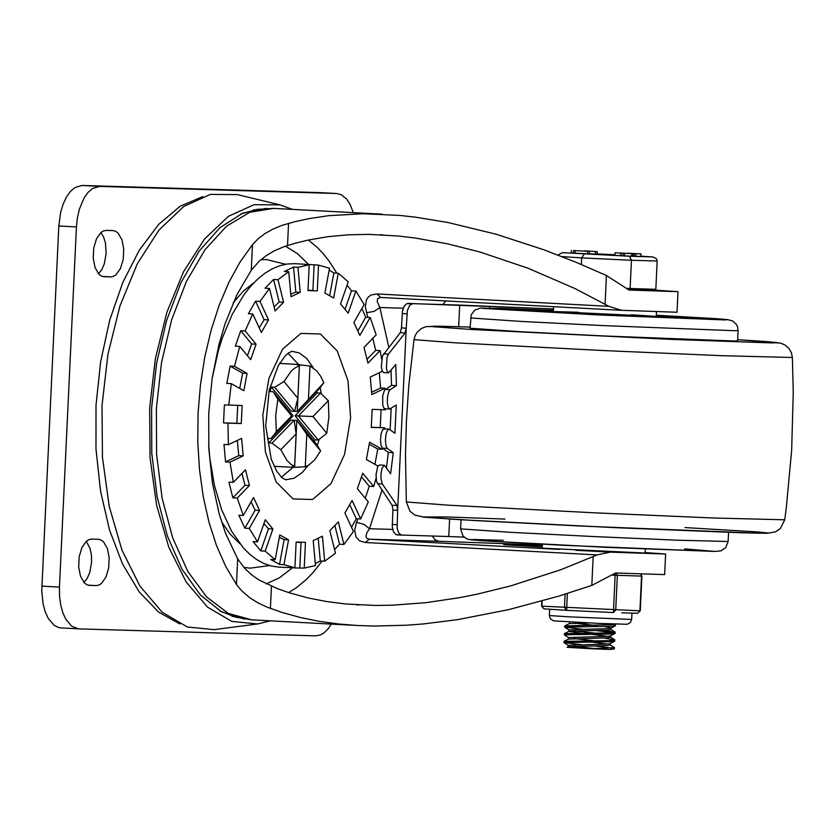 <?xml version="1.0" encoding="UTF-8"?>
<svg xmlns="http://www.w3.org/2000/svg" width="835" height="835" viewBox="0 0 835 835"><rect width="100%" height="100%" fill="white"/><g stroke="black" fill="none" stroke-linecap="round" stroke-linejoin="round"><path stroke-width="1.25" d="M106.254 230.397L103.571 230.888L100.962 232.516L96.505 238.768L93.75 247.922L93.228 258.192L95.054 267.544L98.874 274.141L101.296 275.978L103.926 276.688L110.721 276.896L113.403 276.395L116.002 274.778L120.459 268.526L123.225 259.361L123.737 249.101L121.91 239.749L118.1 233.153L115.668 231.316L113.049 230.596L106.254 230.397M98.499 273.734L101.745 269.684L104.26 263.985L106.149 253.61L105.46 243.068L103.613 237.077L100.858 232.61M91.693 539.086L89.011 539.587L86.412 541.205L81.945 547.468L79.189 556.621L78.667 566.881L80.504 576.234L84.314 582.83L86.746 584.667L89.366 585.387L96.161 585.585L98.843 585.095L101.442 583.467L105.909 577.215L108.665 568.05L109.187 557.79L107.36 548.438L103.54 541.842L101.118 540.005L98.488 539.295L91.693 539.086M83.938 582.433L87.184 578.373L89.7 572.685L91.589 562.31L91.422 555.15L90.107 548.605L86.297 541.299M319.356 192.593L82.049 185.464L74.91 187.562L70.422 191.424L66.424 197.06L63.116 204.178L60.652 212.424L58.815 225.982L41.75 590.71L43.076 603.924L45.205 611.763L48.221 618.37L54.077 625.269L58.575 627.534L61.185 627.92M331.297 624.089L328.343 628.536L323.938 632.93L320.41 634.955L315.588 635.863L78.532 628.859L71.685 626.208L65.84 619.309L62.823 612.702L60.684 604.864L59.546 596.18L59.452 587.078L76.434 226.922L77.394 217.778L79.377 209.126L84.043 198.01L88.04 192.374L92.518 188.501L99.668 186.403L336.714 193.511L341.087 194.649L346.442 198.876L349.875 203.897L353.372 212.633M179.88 623.975L158.483 612.013L139.121 591.764L122.578 564.074L109.542 530.068L100.555 491.157L95.983 448.959L96.015 405.184L100.649 361.67L109.698 320.191L122.787 282.46L139.382 250.051L158.786 224.271L180.193 206.214L202.748 196.601M277.846 399.182L275.707 415.433L276.312 431.768L270.926 438.625L293.054 415.788L273.139 391.698L277.846 399.182L291.676 415.903L276.312 431.768M273.139 391.698L269.841 391.531L271.375 387.106L274.684 387.283L294.588 411.373L291.29 411.196L271.375 387.106M299.462 364.53L297.25 411.457L319.367 388.619L323.834 382.701L320.577 376.126L316.695 370.897L310.015 365.98L293.502 364.279L296.801 364.446L299.368 365.657L294.557 368.256L291.112 371.272L284.004 381.522L274.684 387.283M320.494 393.118L298.366 415.955L318.281 440.035L326.777 433.271L328.917 417.02L328.322 400.685L320.494 393.118L317.185 392.941L316.809 391.271M318.281 440.035L314.972 439.857L314.398 441.621M305.255 466.786L306.8 434.2L296.832 420.37L294.619 467.287L305.255 466.786L308.887 465.001L314.618 459.97L320.619 450.931L316.736 444.45L296.832 420.37L293.523 420.255M294.619 467.287L292.386 467.172M280.79 449.741L296.154 433.887L294.17 420.287L272.043 443.124L280.79 449.741L286.906 460.377L291.164 464.469L294.619 466.473L290.663 467.141M272.043 443.124L268.745 442.947L267.628 438.448L270.926 438.625M384.538 428.898L384.632 427.791L380.228 427.562L381.073 409.661M377.984 466.055L366.367 459.521L369.592 442.206L382.148 449.261L382.326 448.113M382.148 449.261L377.754 449.021L374.946 464.343M208.604 444.053L209.835 458.311L214.438 485.479L221.745 510.039L231.483 531.07L243.277 547.802L249.822 554.346L256.7 559.586L263.87 563.489L271.25 566.005L278.775 567.122L294.922 567.821L296.133 542.04L305.443 542.322L304.232 568.092L315.484 565.587L313.208 540.589L322.425 536.195L324.7 561.193L335.461 553.198L329.846 530.684L338.332 521.917L343.947 544.441L353.466 531.498L344.907 512.993L352.088 500.457L360.657 518.963L368.298 501.95L357.359 488.715L362.745 473.268L373.683 486.492L376.063 478.257M373.683 486.492L369.279 486.262L365.219 498.234M360.657 518.963L356.253 518.723L351.525 527.282M343.947 544.441L339.542 544.201L334.564 549.628M324.7 561.193L320.296 560.963L315.306 563.615M304.232 568.092L294.191 567.946M283.931 564.658L279.527 564.418L270.749 559.492L275.153 559.732L279.777 534.932L288.555 539.859L283.931 564.658L294.922 567.821M265.175 551.121L260.77 550.881L253.13 541.644L257.535 541.873L265.259 519.746L272.899 528.993L265.175 551.121L275.153 559.732M249.258 528.409L244.853 528.169L238.873 515.237L243.277 515.477L253.558 497.524L259.539 510.456L249.258 528.409L257.535 541.873M237.255 498.057L232.85 497.827L228.926 482.087L233.33 482.327L245.49 469.781L249.404 485.511L237.255 498.057L243.277 515.477M229.98 462.152L225.575 461.922L223.989 444.45L228.393 444.69L241.586 438.396L243.173 455.868L229.98 462.152L233.33 482.327M227.945 423.136L223.54 422.896L224.385 404.892L242.129 405.518L241.273 423.533L227.945 423.136L228.393 444.69M231.274 383.651L226.87 383.422L230.095 366.095L234.499 366.335L247.066 373.391L243.83 390.707L231.274 383.651L228.79 405.121M239.739 346.41L235.334 346.181L240.73 330.723L245.135 330.963L256.074 344.197L250.677 359.645L239.739 346.41L234.499 366.335M252.775 313.95L248.371 313.709L255.562 301.174L259.967 301.414L268.526 319.92L261.345 332.455L252.775 313.95L245.135 330.963M269.486 288.472L265.081 288.232L273.577 279.474L277.971 279.704L283.587 302.228L275.101 310.996L269.486 288.472L259.967 301.414M288.733 271.719L284.328 271.479L293.544 267.085L297.949 267.325L300.224 292.323L291.008 296.717L288.733 271.719L277.971 279.704M212.111 378.558L218.269 350.95L222.329 337.998L232.213 314.357L244.144 294.473L250.73 286.186L257.65 279.109L264.852 273.295L272.252 268.818L279.798 265.697L287.407 263.985L295.005 263.672L318.521 265.102L317.3 290.883L307.99 290.601L309.211 264.82L297.949 267.325M309.211 264.82L304.806 264.591L310.422 264.497M329.178 270.039L333.875 272.961L338.279 273.202L333.656 297.991L324.888 293.064L329.512 268.265L318.521 265.102M347.089 285.173L351.493 290.82L355.898 291.05L348.174 313.177L340.534 303.93L348.258 281.812L338.279 273.202M361.889 308.501L365.751 317.216L370.155 317.457L359.875 335.399L353.883 322.477L364.175 304.524L355.898 291.05M372.807 338.342L375.687 350.366L380.092 350.606L367.943 363.142L364.018 347.412L376.178 334.866L370.155 317.457M381.71 359.06L380.092 350.606M385.102 389.517L385.029 388.233L380.624 388.004L379.299 372.744M384.632 427.791L371.304 427.395L372.149 409.39L385.478 409.787L385.499 408.837M298.596 364.488L288.044 353.309M281.416 477.255L293.148 467.214M237.307 440.431L238.768 455.628L225.575 461.922M243.173 455.868L238.768 455.628M237.714 405.392L236.869 423.293L223.54 422.896M241.273 423.533L236.869 423.293M247.066 373.391L242.661 373.151L239.739 388.411M256.074 344.197L251.669 343.957L247.431 355.71M268.526 319.92L264.121 319.69L259.226 327.873M241.92 473.466L244.999 485.281L232.85 497.827M249.404 485.511L244.999 485.281M251.064 501.877L255.145 510.216L244.853 528.169M259.539 510.456L255.145 510.216M263.912 523.597L268.494 528.753L260.77 550.881M272.899 528.993L268.494 528.753M279.339 537.27L284.151 539.629L279.527 564.418M288.555 539.859L284.151 539.629M385.029 388.233L371.836 394.527L370.249 377.065L382.346 371.293M313.449 290.455L308.011 290.173M300.224 292.323L295.82 292.093L290.778 294.17M283.587 302.228L279.182 301.999L274.089 306.915M273.577 279.474L279.182 301.999M293.544 267.085L295.82 292.093M314.117 264.872L312.906 290.423M333.875 272.961L329.689 295.423M351.493 290.82L345.116 309.096M365.751 317.216L357.954 330.817M375.687 350.366L367.108 359.227M380.624 388.004L371.711 392.252M380.228 427.562L371.314 427.29M369.279 444.272L377.754 449.021M361.597 476.962L369.279 486.262M349.802 504.799L356.253 518.723M334.95 525.758L339.542 544.201M318.25 538.512L320.296 560.963M301.017 542.51L299.828 567.863M255.562 301.174L264.121 319.69M240.73 330.723L251.669 343.957M230.095 366.095L242.661 373.151M296.154 433.887L294.619 466.473M306.8 434.2L320.619 450.931M326.777 433.271L312.958 416.54L328.322 400.685M299.368 365.657L297.834 398.243L284.004 381.522M294.17 420.287L290.862 420.109L268.745 442.947M317.185 392.941L295.068 415.778L314.972 439.857M323.834 382.701L297.25 411.457L294.609 411.311M308.48 398.566L310.015 365.98M297.834 398.243L294.588 411.373M291.676 415.903L293.054 415.788M312.958 416.54L295.068 415.778M445.827 300.934L442.905 304.462M647.209 289.63L677.989 291.666L677.018 312.248L621.511 310.317L608.934 306.351L376.971 293.951L371.095 295.005L368.318 296.999L366.492 299.744L365.323 306.727L367.755 317.331M388.797 347.183L379.873 307.52L377.201 301.487L377.618 298.565L380.666 297.448M403.211 308.219L379.873 307.52L373.996 311.403L366.408 312.739M559.356 549.399L369.362 539.222L366.836 538.345L365.991 536.394L366.857 532.834L369.446 528.712L363.956 524.37L356.524 522.292L354.677 530.194L356.034 537.03L359.499 540.798L365.26 542.489L597.213 554.91L610.291 552.123L575.691 550.275M432.206 536.039L435.025 539.765L438.959 541.289L542.364 545.015M645.121 552.551L665.62 554.033L610.291 552.123M542.259 547.082L503.735 544.65L542.332 545.61M597.213 554.91L560.817 569.741L510.78 585.878L476.837 594.249L459.814 597.63L425.819 602.682L392.158 605.208L375.531 605.448L346.181 604.018L327.09 601.628L308.397 598.017L289.902 592.986L277.564 588.706L258.913 579.949L251.304 574.584L244.634 568.311L237.662 558.845L225.732 533.742L219.344 514.548L212.403 482.88L208.823 448.781L208.729 413.492L212.142 378.307L218.927 344.521L225.21 323.375L237.004 294.588L251.272 270.258L259.111 261.282L266.355 255.52L274.444 250.771L284.046 246.68L294.264 243.496L307.823 240.136L327.967 236.67L348.258 234.802L368.861 234.374L398.754 236.054L414.87 237.975L447.289 243.768L479.749 251.961L528.002 268.202L574.95 288.534L608.934 306.351M665.62 554.033L664.65 574.605L615.593 572.987L591.817 585.408L558.782 596.127L508.317 609.727L457.476 619.674L423.762 623.902L407.042 625.206L374.028 626.041L357.777 625.519L338.373 623.964L319.314 621.344L300.663 617.566L282.449 612.577L267.21 607.202L258.172 602.985L250.145 598.048L241.419 590.533L236.451 584.458L225.711 566.422L216.484 545.505L208.948 522.094L203.249 496.658L199.502 469.677L197.77 441.673L198.083 413.179L200.452 384.737L204.815 356.91L211.098 330.232L219.177 305.203L228.894 282.314L240.073 261.992L252.483 244.655L257.994 238.904L264.841 233.654L272.92 229.103L282.042 225.366L295.235 221.599L308.512 218.718L328.666 215.68L363.037 213.739L399.829 215.43L415.726 217.204L447.748 222.465L496.011 234.186L544.013 249.832L575.524 262.065L606.429 275.477L628.932 290.027L677.989 291.666M269.58 565.566L250.02 568.165L243.768 567.351M260.948 259.654L266.522 259.581L285.695 264.246M377.399 483.705L382.315 483.956L380.99 478.685L381.094 473.017L382.117 468.017L384.298 465.231L379.382 464.98L377.702 466.567L376.032 474.687L376.564 481.607L392.168 505.373L392.909 510.195L392.262 526.728L393.442 531.728L395.884 534.577L401.719 535.131M449.606 519.046L448.781 536.529L401.186 535.047L398.577 532.751L397.105 528.075L397.648 510.185L396.917 505.373L392.168 505.373M405.038 333.092L406.227 328.301L407.376 310.401L409.828 305.151L412.761 303.658L406.822 303.637L404.098 306.32L402.428 311.257L401.51 327.8L400.32 332.591L382.493 355.908L381.334 366.471L382.169 370.886L383.672 372.608L388.588 372.848L387.085 371.137L386.438 368.412L386.981 357.61L388.442 354.092L405.038 333.092L400.32 332.591M553.49 309.002L459.699 305.067L458.686 326.704M459.699 305.067L412.761 303.658M392.909 510.195L397.648 510.185L406.227 328.301L401.51 327.8M384.298 465.231L390.613 473.737L393.275 452.664L388.358 452.424L386.438 467.621M382.315 483.956L396.917 505.373M384.403 429.054L382.66 429.66L381.136 433.678L380.489 439.617L380.958 445.149L382.378 448.155L388.358 452.424M391.166 408.294L390.154 429.9M391.041 370.489L391.521 385.384L384.538 390.091L382.691 395.894L382.795 405.466L384.173 408.555L385.363 408.618M382.378 448.155L387.294 448.405L385.885 445.399L385.405 439.857L386.062 433.929L387.576 429.91L389.319 429.305L394.924 433.302L396.249 405.017L389.684 409.046L388.087 407.094L387.294 402.167L387.607 396.145L388.891 391.323L390.06 389.736L396.437 385.634L391.521 385.384M396.437 385.634L395.759 364.519L388.588 372.848M387.294 448.405L393.275 452.664M408.023 303.418L553.49 308.94M448.781 536.529L464.166 537.145M489.613 306.257L489.529 308.063M292.448 209.387L279.976 204.888L237.307 194.597L210.43 194.398L183.825 206.433L158.963 230.042L137.253 263.881L119.927 306.048L107.955 354.165L102.016 405.518L102.444 457.204L109.208 506.323L121.941 550.098L139.915 586.055L162.115 612.18L187.301 626.981L214.031 629.642L257.556 623.975L270.436 620.833M266.428 208.353L242.87 213.082L220.043 227.621L199.043 251.231L180.913 282.783L166.53 320.723L156.594 363.204L151.594 408.158L151.772 453.395L157.116 496.7L167.365 535.955L182.03 569.261L200.39 594.979L221.536 611.857L244.457 619.09M279.976 204.888L254.09 204.69L228.456 216.286L204.512 239.029L183.596 271.625L166.906 312.238L155.373 358.591L149.653 408.064L150.07 457.862L156.594 505.175L168.847 547.342L186.163 581.985L207.55 607.149L231.806 621.407L257.556 623.975M738.088 330.566L737.608 340.857L734.236 341.004L603.747 335.941L520.372 331.704L470.084 328.238L471.222 314.816L474.687 310.182L480.501 308.073L553.428 310.37L499.132 308.324L482.661 308.397L599.133 314.983L724.801 319.93L727.588 319.617L715.929 318.646L656.32 315.223L727.275 319.555L732.431 320.859L736.282 324.23L737.587 326.871L738.088 330.566L734.716 330.712L604.237 325.65L520.863 321.412L470.575 317.947M656.289 315.766L684.554 317.728L673.083 317.613L525.079 310.213L553.396 310.912M656.3 315.661L692.267 318.083L517.366 309.837L553.407 310.808M631.208 314.753L656.268 316.392L648.858 316.319L553.375 311.538L578.467 312.269M542.395 544.222L542.207 548.178L645.1 553.031L645.288 549.075M656.477 311.779L656.268 316.392L553.375 311.538L553.344 312.175M586.775 308.459L571.015 307.624M611.836 626.281L615.374 625.791L615.562 624.549L564.763 625.937L564.658 627.116L611.836 626.281M614.581 624.058L615.562 624.528M611.471 633.995L615.009 633.514L615.197 632.241L611.523 632.878L564.397 633.65L564.293 634.83L611.471 633.995M613.412 632.721L596.106 630.571M582.078 629.225L564.658 627.116M604.519 630.341L615.197 632.241M611.105 641.718L614.644 641.228L614.831 639.965L611.157 640.591L564.042 641.364L563.928 642.553L611.105 641.718M568.562 637.616L564.293 634.83M604.154 638.055L614.842 639.965M614.278 648.941L609.8 649.484L614.278 648.941L614.476 647.678L590.261 648.68L567.059 647.334L599.279 648.628M612.681 648.148L595.386 646.008M581.358 644.662L563.928 642.553M610.197 644.85L614.476 647.678M614.644 641.228L610.114 643.576L607.222 644.046L568.207 645.298L568.134 646.77M573.666 646.311L591.451 648.242M610.26 643.493L610.197 644.933L607.149 645.57L568.207 646.739L567.059 647.334M615.009 633.514L610.468 635.863L607.588 636.333L568.562 637.575L568.499 639.057M574.031 638.598L595.616 640.946M610.625 635.779L610.562 637.22L607.515 637.856L568.499 639.099M592.025 642.073L607.379 644.035M604.697 626.532L611.001 627.983L607.953 628.619L568.927 629.861L568.865 631.385L581.891 633.254M574.397 630.884L595.981 633.222M611.001 627.983L610.928 629.496L607.88 630.133L568.938 631.302L564.397 633.65M592.391 634.36L607.744 636.322M569.668 621.971L569.303 623.588L564.763 625.937M574.751 623.16L596.347 625.509M589.113 622.962L569.303 623.588M609.8 649.484L590.261 648.68M628.515 289.661L647.188 290.183L647.24 289.056M627.033 288.399L655.83 289.317L657.166 261.021L656.331 258.599L652.897 256.95L629.475 256.251L631.448 260.249L657.166 261.021M581.39 264.507L581.703 257.9L631.448 260.249L630.112 288.545M573.415 250.563L589.364 251.345L573.415 250.563L573.29 253.13L571.391 253.026M575.106 250.604L574.981 253.182L573.29 253.13M588.706 253.882L574.981 253.182M630.352 253.381L641.04 253.882L630.341 253.506M627.669 253.224L631.291 253.37L627.669 253.224M635.174 253.631L638.806 253.777L635.174 253.631M641.04 253.882L640.915 256.449L635.821 256.262M632.826 256.105L631.657 256.042M634.642 253.663L632.951 253.589L634.642 253.663M635.268 256.272L632.826 256.168L632.951 253.589M596.566 254.122L589.249 253.756M631.771 253.6L631.657 256.178L624.632 255.886L614.884 255.343L615.009 252.765L631.771 253.6L615.009 252.765M618.401 252.953L622.033 253.099L618.401 252.953M625.906 253.349L629.538 253.496L625.906 253.349M620.718 253.078L620.603 255.656M621.083 253.099L620.969 255.667M621.156 253.109L621.031 255.677M584.291 250.844L597.223 251.585L584.291 250.917M629.475 256.251L562.32 252.661L557.978 255.072M584.187 254.111L581.703 257.9L561.892 256.585M615.218 573.248L613.443 612.556L615.719 610.103L617.357 575.378L616.251 573.008M621.741 612.807L637.627 613.276L640.268 610.823L637.627 613.276L621.741 612.807M565.128 594.176L564.491 607.671L566.621 610.343L543.982 608.84L541.905 606.179L542.145 600.991M541.821 601.085L541.581 606.147L543.982 608.84L566.621 610.343L567.372 593.476M613.391 612.556L566.621 610.343L613.443 612.556M558.73 609.811L551.883 609.362M629.183 613.026L621.845 612.807M597.182 611.784L582.84 611.105M102.538 276.458L110.721 276.896M87.957 585.147L96.161 585.585M59.452 587.078L41.833 586.139M318.845 192.561L336.453 193.501M58.815 225.982L76.434 226.922M99.668 186.403L82.049 185.464M254.602 209.825L253.85 209.627M232.088 616.47L232.85 616.355M319.074 439.45L317.383 445.514M308.136 465.45L302.218 472.589L294.097 478.204L285.664 479.812L281.854 477.651L276.823 471.389L271.25 459.25L265.687 425.996L269.225 390.216L278.358 365.542L285.1 356.013L288.325 353.111L291.885 351.284L299.16 352.902L306.821 358.58L313.355 367.901M320.181 387.555L321.308 393.849M350.616 417.771L348.007 380.812L337.215 350.909L320.389 334L300.851 333.416L282.48 349.28L268.901 378.453L262.816 415.152L265.426 452.111L276.218 482.014L293.043 498.923L312.582 499.507L330.952 483.642L344.531 454.47L350.616 417.771M376.971 293.951L380.697 297.448L621.334 310.307M438.959 541.289L369.362 539.222L365.26 542.489M357.902 518.806L356.524 522.292M392.659 529.4L369.446 528.712L381.919 490.333M591.817 585.408L593.163 556.799M288.607 592.579L296.195 587.861L306.038 579.782L313.135 572.455L322.143 561.057M336.797 273.118L329.418 261.585L323.458 253.976L317.175 247.327L308.365 240.021M355.491 625.394L251.659 619.831L228.289 613.401L206.642 596.983L187.791 571.401L172.709 537.928L162.126 498.245L156.594 454.344L156.375 408.419L161.489 362.787L171.676 319.721L186.424 281.395L205.003 249.717L226.462 226.285L249.748 212.278L273.671 208.385L382.357 214.188M605.083 304.076L606.429 275.477M285.476 246.179L297.427 253.631L308.574 264.403M292.333 567.852L279.506 577.747L266.188 583.916M239.854 543.658L230.189 534.149L221.515 521.739M233.236 302.698L243.183 291.279L253.809 282.846M512.627 544.733L512.596 545.401M270.394 608.444L271.448 586.274M236.451 584.458L237.662 558.845M251.272 270.258L252.483 244.655M287.511 245.511L288.555 223.342M402.178 313.542L406.916 313.793M396.969 524.693L392.231 524.453M390.06 389.736L385.144 389.486M388.442 354.092L383.526 353.852M656.3 315.599L692.873 317.822L697.402 318.354L691.745 318.396L594.249 314.43L512.92 309.754L553.407 310.745M684.606 548.856L714.823 551.434L606.367 547.353L480.469 540.631L470.919 539.786L473.591 539.493L503.275 540.308M728.141 541.487L677.707 540.214L594.29 536.581L510.905 532.344L460.628 528.868L462.914 535.851L466.191 538.523L468.518 539.41L482.734 540.798L563.656 545.307L714.301 551.444L720.751 550.902L725.792 547.562L728.141 541.487L728.579 532.365M684.971 527.563L757.971 531.947L768.659 533.054L759.86 533.241L578.342 525.935L474.092 520.508L422.51 517.001L446.088 516.917L504.914 519.078M784.712 519.798L713.32 517.992L595.397 512.867L447.602 505.144L406.342 501.95L409.964 511.229L414.922 515.122L424.764 517.262L460.356 519.714L615.009 527.657L741.772 532.803L766.968 533.294L775.538 531.853L780.266 528.659L784.712 519.798L786.257 508.275L791.653 450.42L793.25 392.335L792.373 357.484L721.085 355.668L603.037 350.533L455.117 342.809L414.003 339.636L408.764 385.833L406.436 420.621L405.476 455.472L406.342 501.95M792.373 357.484L791.35 352.61L788.971 348.477L785.192 345.095L780.673 343.133L737.66 339.699L765.298 341.484L777.27 342.601L772.438 342.935L669.461 339.323L471.712 329.491L430.609 326.527L434.638 326.151L470.136 327.08L439.356 326.193L426.09 326.631L421.372 328.51L417.396 331.933L415.162 335.545L414.003 339.636M587.663 251.283L587.548 253.85M632.512 253.516L632.398 256.084M634.235 253.673L634.12 256.241M633.483 253.631L633.368 256.199M597.119 253.903L614.915 254.748L597.119 253.903M652.991 256.961L640.936 256.168L652.897 256.95M624.747 253.318L624.632 255.886M623.254 253.235L623.129 255.802M595.532 251.512L595.407 254.09M612.483 575.158L641.541 576.087L639.902 610.813L541.581 606.147M640.8 574.031L641.541 576.087L641.04 574.042M631.959 613.109L631.657 619.424L569.23 616.856L549.346 615.541L549.649 609.216M60.924 627.91L78.532 628.859M319.095 192.572L336.714 193.511M274.078 466.295L289.651 467.13M279.589 363.434L295.152 364.258M296.122 542.259L299.974 542.468M621.511 310.317L380.593 297.448M382.743 234.833L380.301 234.708M359.102 604.947L356.451 604.811M251.659 619.831L235.23 617.075L219.657 610.792M240.887 213.948L257.034 209.366L273.671 208.385M401.781 535.141L397.053 534.891M388.797 429.106L383.881 428.856M384.758 408.795L389.684 409.046M696.818 318.406L512.92 309.754M461.056 519.756L460.628 528.868M656.268 316.392L656.237 317.029M553.595 306.685L553.375 311.538M568.572 639.015L564.042 641.364M610.562 637.126L614.717 639.798M610.928 629.413L615.071 632.085M563.98 642.616L568.207 645.33M564.71 627.179L568.927 629.903M615.374 625.791L610.844 628.139M571.349 250.458L571.223 253.026M589.364 251.345L589.239 253.923M635.936 253.736L635.811 256.314M597.223 251.585L597.109 254.153M641.906 576.098L640.268 610.823M631.657 619.424L630.467 622.492L627.262 624.288L598.006 623.369L553.574 620.864L550.255 618.714L549.346 615.541"/></g></svg>
